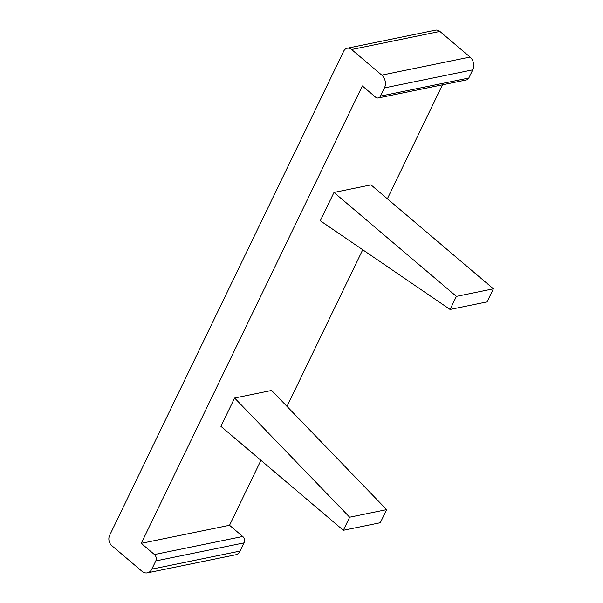 <?xml version="1.0" encoding="UTF-8"?>
<svg xmlns="http://www.w3.org/2000/svg" width="603" height="603" viewBox="0 0 603 603"><rect width="100%" height="100%" fill="white"/><g stroke="black" fill="none" stroke-linecap="round" stroke-linejoin="round"><path stroke-width="0.9" d="M450.079 309.46L487.058 301.892L493.382 288.807L370.973 184.872L333.994 192.44L320.299 220.766L450.079 309.46L456.403 296.382L493.382 288.807M333.994 192.44L456.403 296.382M442.459 84.827L387.367 198.786M362.727 249.763L286.998 406.407M260.933 460.33L229.539 525.273L141.238 543.341L362.35 85.95L375.556 97.158A4.62 3.573 -101.6 0 0 378.277 97.957A4.62 3.573 -101.6 0 0 380.501 96.103L468.795 78.036L472.76 69.842A9.241 7.146 -101.6 0 0 470.069 57.051L439.896 31.431A7.394 5.721 -101.6 0 0 435.532 30.15L347.238 48.217A7.394 5.721 -101.6 0 0 343.687 51.187L109.618 535.396A7.394 5.721 -101.6 0 0 111.766 545.625L141.939 571.245A9.241 7.146 -101.6 0 0 147.388 572.85A9.241 7.146 -101.6 0 0 151.82 569.134L240.122 551.067L244.087 542.873A4.62 3.573 -101.6 0 0 242.738 536.482L229.539 525.273M234.612 398.018L271.591 390.45L386.636 509.633L349.65 517.201L234.612 398.018L220.917 426.351L343.326 530.286L380.312 522.718L386.636 509.633M147.388 572.85L235.69 554.783A9.241 7.146 -101.6 0 0 240.122 551.067M378.277 97.957L466.579 79.89A4.62 3.573 -101.6 0 0 468.795 78.036M472.76 69.842L384.458 87.91L380.501 96.103M384.458 87.91A9.241 7.146 -101.6 0 0 381.774 75.119L351.602 49.499A7.394 5.721 -101.6 0 0 347.238 48.217M244.087 542.873L155.785 560.941L151.82 569.134M155.785 560.941A4.62 3.573 -101.6 0 0 154.443 554.549L141.238 543.341M343.326 530.286L349.65 517.201M154.443 554.549L242.738 536.482M439.896 31.431L351.602 49.499M381.774 75.119L470.069 57.051"/></g></svg>
